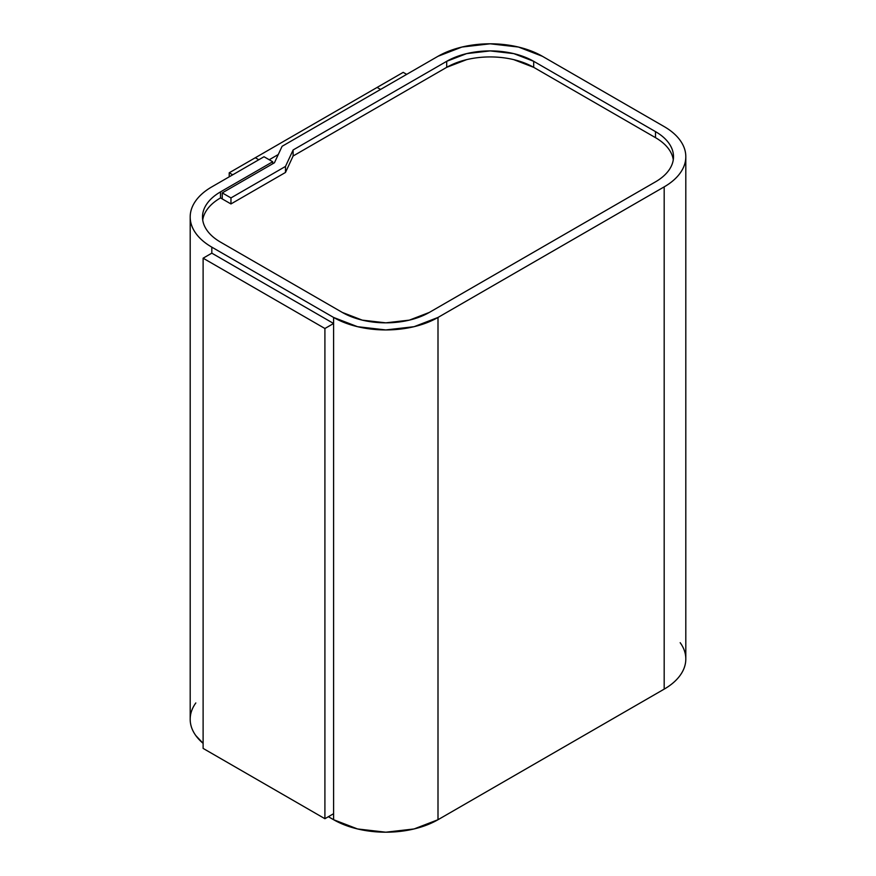 <?xml version="1.0" encoding="UTF-8"?>
<svg xmlns="http://www.w3.org/2000/svg" width="876" height="876" viewBox="0 0 876 876"><rect width="100%" height="100%" fill="white"/><g stroke="black" fill="none" stroke-linecap="round" stroke-linejoin="round"><path stroke-width="1.31" d="M466.656 59.634L446.694 67.332L293.121 155.994L285.477 172.463L230.957 203.944L220.511 197.921C214.751 201.25 210.306 205.094 207.185 209.441M668.815 149.172C665.694 144.814 661.249 140.981 655.489 137.652L533.692 67.332L513.741 59.634M202.717 220.018A61.517 35.511 180 0 1 220.511 197.921L230.957 203.944L285.477 172.463L293.121 155.994L446.694 67.332A61.517 35.511 180 0 1 533.692 67.332L655.489 137.652A61.517 35.511 180 0 1 673.283 159.75M406.683 74.361L403.201 72.358L229.216 172.802L232.698 174.817L229.216 172.802L403.201 72.358L406.683 74.361M269.228 159.75L278.272 154.526L269.228 159.75M229.216 176.821L229.216 172.802L229.216 176.821M685.809 156.738A73.814 42.617 180 0 1 664.183 186.873C671.104 182.876 676.436 178.266 680.181 173.043C683.937 167.82 685.809 162.389 685.809 156.738C685.809 151.077 683.937 145.646 680.181 140.423C676.436 135.2 671.104 130.59 664.183 126.593A73.814 42.617 180 0 1 685.809 156.738L685.809 658.993C685.809 664.643 683.937 670.085 680.181 675.308C676.436 680.532 671.104 685.131 664.183 689.127L438 819.717L414.052 828.959L385.801 832.2L357.55 828.959L333.603 819.717L333.603 323.485L324.908 328.5L324.908 818.71L324.908 328.5L203.112 258.19L203.112 748.4L324.908 818.71L333.603 813.695L324.908 818.71L203.112 748.4L203.112 258.19L211.817 253.164L333.603 323.485L324.908 328.5L203.112 258.19L211.817 253.164L211.817 247.141L333.603 317.451L333.603 323.485L211.817 253.164L211.817 247.141A73.814 42.617 180 0 1 190.191 217.007A73.814 42.617 180 0 1 211.817 186.873C204.896 190.869 199.564 195.468 195.819 200.692C192.063 205.915 190.191 211.357 190.191 217.007C190.191 222.657 192.063 228.089 195.819 233.312C199.564 238.535 204.896 243.145 211.817 247.141L333.603 317.451L333.603 819.717L328.39 816.706L333.603 819.717A73.814 42.617 0 0 0 438 819.717L438 317.451A73.814 42.617 180 0 1 333.603 317.451L357.55 326.693L385.801 329.934L414.052 326.693L438 317.451L664.183 186.873L664.183 689.127L438 819.717L438 317.451L664.183 186.873L664.183 689.127A73.814 42.617 0 0 0 685.809 658.993C685.809 653.343 683.937 647.912 680.181 642.688M274.451 162.761L222.252 192.895L222.252 198.918L222.252 192.895L230.957 197.921L222.252 192.895L274.451 162.761L282.094 146.292L274.451 162.761M230.957 203.944L230.957 197.921L230.957 203.944M285.477 172.463L285.477 166.44L230.957 197.921L285.477 166.44L285.477 172.463M293.121 155.994L293.121 149.971L285.477 166.44L293.121 149.971L293.121 155.994M446.694 67.332L446.694 61.309L293.121 149.971L446.694 61.309A61.517 35.511 180 0 1 533.692 61.309L533.692 67.332L533.692 61.309L655.489 131.619L533.692 61.309L513.741 53.611L490.199 50.907L466.656 53.611L446.694 61.309L446.694 67.332M655.489 137.652L655.489 131.619A61.517 35.511 180 0 1 673.502 156.738A61.517 35.511 180 0 1 655.489 181.847L429.306 312.436L655.489 181.847C661.249 178.518 665.694 174.674 668.815 170.327C671.936 165.969 673.502 161.447 673.502 156.738C673.502 152.019 671.936 147.496 668.815 143.138C665.694 138.791 661.249 134.948 655.489 131.619L655.489 137.652M429.306 312.436A61.517 35.511 180 0 1 342.308 312.436L220.511 242.115L342.308 312.436L362.259 320.134L385.801 322.839L409.344 320.134L429.306 312.436M220.511 191.888L220.511 197.921L220.511 191.888L272.71 161.753L220.511 191.888A61.517 35.511 180 0 0 202.498 217.007C202.498 212.299 204.064 207.765 207.185 203.418C210.306 199.06 214.751 195.217 220.511 191.888M220.511 242.115A61.517 35.511 180 0 1 202.498 217.007C202.498 221.716 204.064 226.249 207.185 230.596C210.306 234.943 214.751 238.787 220.511 242.115M272.71 163.768L272.71 161.753L272.71 163.768M264.015 156.738L272.71 161.753L264.015 156.738L211.817 186.873L264.015 156.738M190.191 217.007L190.191 719.262A73.814 42.617 0 0 0 203.112 743.352L195.819 735.577C192.063 730.354 190.191 724.923 190.191 719.262C190.191 713.611 192.063 708.18 195.819 702.957M664.183 126.593L542.397 56.283L518.45 47.041L490.199 43.8L461.948 47.041L438 56.283A73.814 42.617 180 0 1 542.397 56.283L664.183 126.593M438 56.283L282.094 146.292L438 56.283M380.589 89.429L377.107 87.425L255.31 157.735L258.792 159.75L255.31 157.735L377.107 87.425L380.589 89.429"/></g></svg>

